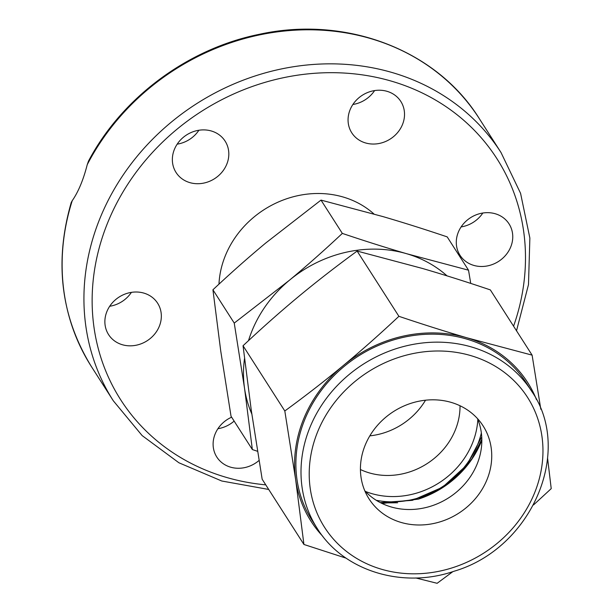 <?xml version="1.0" encoding="UTF-8"?>
<svg xmlns="http://www.w3.org/2000/svg" width="614" height="614" viewBox="0 0 614 614"><rect width="100%" height="100%" fill="white"/><g stroke="black" fill="none" stroke-linecap="round" stroke-linejoin="round"><path stroke-width="0.92" d="M218.96 284.167A92.752 82.713 -32.6 0 1 277.382 202.436A92.752 82.713 -32.6 0 1 373.987 214.017M87.234 164.659A230.189 205.283 -32.6 0 1 280.905 31.421A230.189 205.283 -32.6 0 1 479.219 118.494C436.493 49.726 345.705 15.227 259.016 34.369C187.746 48.775 122.009 97.611 88.508 161.075L87.234 164.659C83.381 179.795 78.377 191.806 72.237 200.686L71.255 202.451C54.078 262.063 60.824 316.824 91.501 366.735A230.189 205.283 -32.6 0 1 72.237 200.686M461.114 226.919A29.111 25.965 147.4 0 0 463.163 226.528A29.111 25.965 147.4 0 0 482.827 213.02M177.185 144.152A29.111 25.965 147.4 0 0 198.89 130.252M352.889 104.48A29.111 25.965 147.4 0 0 374.601 90.58M129.362 292.755A29.111 25.965 -32.6 0 1 157.629 303.224A29.111 25.965 -32.6 0 1 147.107 340.785A29.111 25.965 -32.6 0 1 108.586 334.615A29.111 25.965 -32.6 0 1 129.362 292.755M109.699 306.263A29.111 25.965 147.4 0 0 111.748 305.872A29.111 25.965 147.4 0 0 131.411 292.364M259.024 460.477A29.111 25.965 -32.6 0 1 216.819 457.054A29.111 25.965 -32.6 0 1 215.23 433.753A29.111 25.965 -32.6 0 1 231.624 417.182M217.932 428.702A29.111 25.965 147.4 0 0 234.126 421.089M488.268 265.739A29.111 25.965 -32.6 0 1 460.001 255.27A29.111 25.965 -32.6 0 1 470.524 217.709A29.111 25.965 -32.6 0 1 509.044 223.88A29.111 25.965 -32.6 0 1 488.268 265.739M222.951 138.25A29.111 25.965 -32.6 0 1 225.108 141.113A29.111 25.965 -32.6 0 1 214.57 178.682A29.111 25.965 -32.6 0 1 176.049 172.473A29.111 25.965 -32.6 0 1 184.952 136.062A29.111 25.965 -32.6 0 1 222.951 138.25M402.4 124.742A29.111 25.965 -32.6 0 1 378.109 143.668A29.111 25.965 -32.6 0 1 351.776 132.831A29.111 25.965 -32.6 0 1 362.298 95.27A29.111 25.965 -32.6 0 1 400.812 101.44A29.111 25.965 -32.6 0 1 402.4 124.742M536.482 399.63A128.633 114.718 147.4 0 0 466.809 337.761L532.108 355.138L490.34 289.9C466.295 281.795 443.661 274.65 422.432 268.456L357.133 251.072C336.418 266.2 316.97 281.296 298.788 296.378C280.613 311.467 262.032 327.922 243.044 345.743L251.303 410.459L262.163 479.235L303.93 544.472L295.672 479.757A128.633 114.718 147.4 0 0 322.872 536.398M532.108 355.138L540.811 409.239M547.611 458.443L551.219 488.637L533.558 504.915M452.856 571.634L437.13 583.3L415.816 577.966M346.112 558.164L303.93 544.472M295.672 479.757L284.812 410.981C305.526 395.853 324.975 380.757 343.157 365.675A128.633 114.718 147.4 0 0 295.672 479.757M343.157 365.675C361.331 350.586 379.912 334.131 398.9 316.31C422.946 324.415 445.58 331.568 466.809 337.761A128.633 114.718 147.4 0 0 343.157 365.675M284.812 410.981L243.044 345.743M398.9 316.31L357.133 251.072M481.821 439.217L471.92 458.788L457.43 475.965L439.233 489.696L418.456 499.113L382.1 503.511M418.456 499.113A92.906 82.852 147.4 0 0 481.184 441.865L481.829 440.223M380.918 502.927L397.619 502.782M448.189 483.302L462.38 470.746L470.002 461.567M364.777 490.747A67.701 60.379 147.4 0 0 448.727 497.777A67.701 60.379 147.4 0 0 477.485 418.587M365.368 444.705A67.701 60.379 147.4 0 0 369.068 498.913A67.701 60.379 147.4 0 0 458.643 513.25A67.701 60.379 147.4 0 0 483.103 425.901A67.701 60.379 147.4 0 0 421.872 400.689A67.701 60.379 147.4 0 0 365.368 444.705M531.624 391.195L526.513 383.205A127.282 113.513 147.4 0 0 411.403 335.812A127.282 113.513 147.4 0 0 305.173 418.564A127.282 113.513 147.4 0 0 312.127 520.472L317.238 528.454C343.418 570.951 402.431 589.148 454.268 571.173C531.471 548.525 573.63 451.451 531.624 391.195A127.282 113.513 147.4 0 0 416.522 343.802A127.282 113.513 147.4 0 0 310.293 426.553A127.282 113.513 147.4 0 0 317.238 528.454M244.525 358.53A121.864 108.678 147.4 0 0 244.533 388.248L234.241 323.087L289.516 280.168C306.762 265.847 324.369 250.259 342.328 233.404C365.069 241.072 386.513 247.841 406.66 253.72L468.52 270.191L447.199 236.889C424.458 229.222 403.022 222.452 382.875 216.573L321.007 200.103L265.732 243.021C248.486 257.343 230.879 272.931 212.928 289.785L220.748 351.101L231.033 416.254L252.354 449.555L244.533 388.248A121.864 108.678 147.4 0 0 251.809 413.966M257.527 451.29L252.354 449.555M447.046 275.87A121.864 108.678 147.4 0 0 406.66 253.72A121.864 108.678 147.4 0 0 289.516 280.168A121.864 108.678 147.4 0 0 248.509 340.647M468.52 270.191L470.738 283.415M342.328 233.404L321.007 200.103M234.241 323.087L212.928 289.785M380.312 502.62L412.401 500.333L442.594 487.209L466.809 465.036L481.721 436.83M481.353 432.97A85.093 75.883 -32.6 0 1 376.221 500.28M477.838 419.454A79.367 70.779 -32.6 0 1 371.677 493.579A79.367 70.779 -32.6 0 1 365.414 491.43M425.525 400.205A67.701 60.379 -32.6 0 1 369.828 435.863M460.024 405.754A67.701 60.379 -32.6 0 1 369.382 472.918A67.701 60.379 -32.6 0 1 360.433 469.526M516.512 330.785L528.485 284.635L529.867 238.071L520.572 193.318L501.024 152.548A230.189 205.283 147.4 0 0 292.855 66.834A230.189 205.283 147.4 0 0 100.734 216.496A230.189 205.283 147.4 0 0 113.306 400.788L142.156 435.602L178.904 462.772L221.769 481.008L268.702 489.45M265.762 484.86A223.419 199.243 -32.6 0 1 108.455 220.84A223.419 199.243 -32.6 0 1 385.515 79.513A223.419 199.243 -32.6 0 1 513.573 326.195M318.014 430.898A120.513 107.473 147.4 0 0 441.596 570.713A120.513 107.473 147.4 0 0 518.646 385.6A120.513 107.473 147.4 0 0 318.014 430.898M501.024 152.548L479.219 118.494M113.306 400.788L91.501 366.735"/></g></svg>
